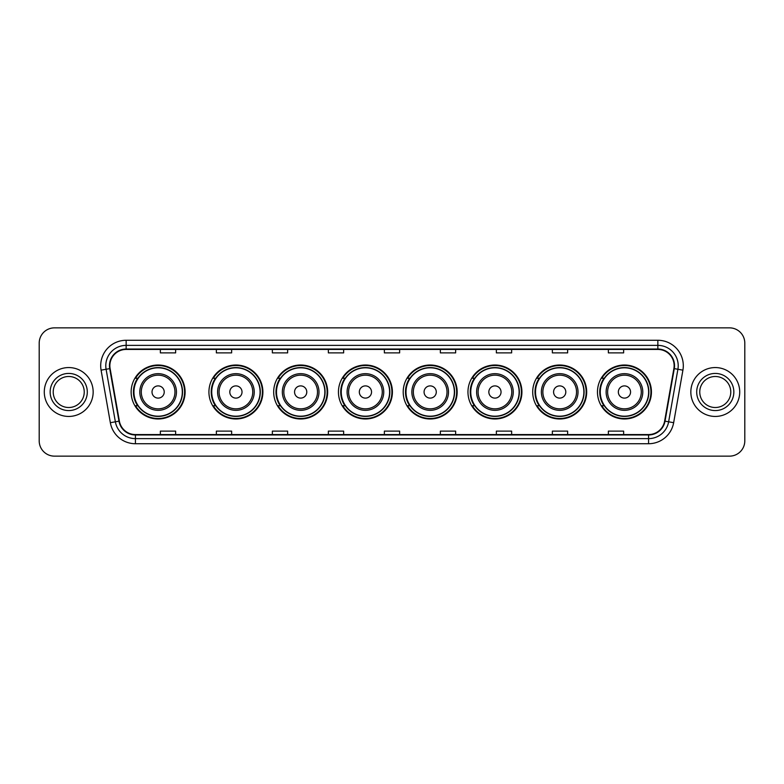 <?xml version="1.0" encoding="UTF-8"?>
<svg xmlns="http://www.w3.org/2000/svg" width="784" height="784" viewBox="0 0 784 784"><rect width="100%" height="100%" fill="white"/><g stroke="black" fill="none" stroke-linecap="round" stroke-linejoin="round"><path stroke-width="1.18" d="M597.467 392A26.979 26.979 0 0 0 624.446 418.979A26.979 26.979 0 0 0 651.435 392A26.979 26.979 0 0 0 624.446 365.021A26.979 26.979 0 0 0 597.467 392M532.708 392A26.979 26.979 0 0 0 559.698 418.979A26.979 26.979 0 0 0 586.677 392A26.979 26.979 0 0 0 559.698 365.021A26.979 26.979 0 0 0 532.708 392M467.96 392A26.979 26.979 0 0 0 494.939 418.979A26.979 26.979 0 0 0 521.919 392A26.979 26.979 0 0 0 494.939 365.021A26.979 26.979 0 0 0 467.96 392M403.201 392A26.979 26.979 0 0 0 430.181 418.979A26.979 26.979 0 0 0 457.16 392A26.979 26.979 0 0 0 430.181 365.021A26.979 26.979 0 0 0 403.201 392M338.443 392A26.979 26.979 0 0 0 365.422 418.979A26.979 26.979 0 0 0 392.412 392A26.979 26.979 0 0 0 365.422 365.021A26.979 26.979 0 0 0 338.443 392M273.685 392A26.979 26.979 0 0 0 300.674 418.979A26.979 26.979 0 0 0 327.653 392A26.979 26.979 0 0 0 300.674 365.021A26.979 26.979 0 0 0 273.685 392M208.926 392A26.979 26.979 0 0 0 235.915 418.979A26.979 26.979 0 0 0 262.895 392A26.979 26.979 0 0 0 235.915 365.021A26.979 26.979 0 0 0 208.926 392M131.144 392A26.979 26.979 0 0 0 158.123 418.979A26.979 26.979 0 0 0 185.102 392A26.979 26.979 0 0 0 158.123 365.021A26.979 26.979 0 0 0 131.144 392M137.612 405.749A24.686 24.686 0 0 1 137.612 378.251M215.404 405.749A24.686 24.686 0 0 1 215.404 378.251M280.162 405.749A24.686 24.686 0 0 1 280.162 378.251M344.911 405.749A24.686 24.686 0 0 1 344.911 378.251M409.669 405.749A24.686 24.686 0 0 1 409.669 378.251M474.428 405.749A24.686 24.686 0 0 1 474.428 378.251M539.186 405.749A24.686 24.686 0 0 1 539.186 378.251M603.945 405.749A24.686 24.686 0 0 1 603.945 378.251M39.2 343.127L39.2 440.873A15.268 15.268 0 0 0 54.468 456.141L729.532 456.141A15.268 15.268 0 0 0 744.8 440.873L744.8 343.127A15.268 15.268 0 0 0 729.532 327.859L54.468 327.859A15.268 15.268 0 0 0 39.2 343.127L39.2 440.873M44.286 392A24.441 24.441 0 0 0 68.727 416.441A24.441 24.441 0 0 0 93.159 392A24.441 24.441 0 0 0 68.727 367.559A24.441 24.441 0 0 0 44.286 392A24.441 24.441 0 0 0 68.727 416.441A24.441 24.441 0 0 0 93.159 392A24.441 24.441 0 0 0 68.727 367.559A24.441 24.441 0 0 0 44.286 392M690.841 392A24.441 24.441 0 0 0 715.273 416.441A24.441 24.441 0 0 0 739.714 392A24.441 24.441 0 0 0 715.273 367.559A24.441 24.441 0 0 0 690.841 392A24.441 24.441 0 0 0 715.273 416.441A24.441 24.441 0 0 0 739.714 392A24.441 24.441 0 0 0 715.273 367.559A24.441 24.441 0 0 0 690.841 392M109.858 365.726A16.288 16.288 0 0 1 126.155 349.439L657.845 349.439A16.288 16.288 0 0 1 673.887 368.558L664.626 421.096A16.288 16.288 0 0 1 648.584 434.561L135.416 434.561A16.288 16.288 0 0 1 119.374 421.096L110.113 368.558A16.288 16.288 0 0 1 109.858 365.726M109.456 365.726A16.699 16.699 0 0 0 109.711 368.627L118.972 421.165A16.699 16.699 0 0 0 135.416 434.963L648.584 434.963A16.699 16.699 0 0 0 665.028 421.165L674.289 368.627A16.699 16.699 0 0 0 657.845 349.037L126.155 349.037A16.699 16.699 0 0 0 109.456 365.726M101.087 370.156A25.451 25.451 0 0 1 126.155 340.276L657.845 340.276A25.451 25.451 0 0 1 682.913 370.156L673.652 422.694A25.451 25.451 0 0 1 648.584 443.724L135.416 443.724A25.451 25.451 0 0 1 110.348 422.694L101.087 370.156L106.095 369.264A20.364 20.364 0 0 1 126.155 345.372L657.845 345.372A20.364 20.364 0 0 1 677.905 369.264L668.634 421.802A20.364 20.364 0 0 1 648.584 438.628L135.416 438.628A20.364 20.364 0 0 1 115.366 421.802L106.095 369.264A20.364 20.364 0 0 1 105.791 365.726M729.532 327.859L54.468 327.859M54.468 456.141L729.532 456.141M744.8 440.873L744.8 343.127M665.028 421.165L668.634 421.802L677.905 369.264L682.913 370.156M384.366 349.439L384.366 352.888L399.634 352.888L399.634 349.439M328.359 349.439L328.359 352.888L343.637 352.888L343.637 349.439M272.362 349.439L272.362 352.888L287.64 352.888L287.64 349.439M216.364 349.439L216.364 352.888L231.633 352.888L231.633 349.439M160.367 349.439L160.367 352.888L175.636 352.888L175.636 349.439M440.363 349.439L440.363 352.888L455.641 352.888L455.641 349.439M496.36 349.439L496.36 352.888L511.638 352.888L511.638 349.439M552.367 349.439L552.367 352.888L567.636 352.888L567.636 349.439M608.364 349.439L608.364 352.888L623.633 352.888L623.633 349.439M399.634 434.561L399.634 431.112L384.366 431.112L384.366 434.561M343.637 434.561L343.637 431.112L328.359 431.112L328.359 434.561M287.64 434.561L287.64 431.112L272.362 431.112L272.362 434.561M231.633 434.561L231.633 431.112L216.364 431.112L216.364 434.561M175.636 434.561L175.636 431.112L160.367 431.112L160.367 434.561M455.641 434.561L455.641 431.112L440.363 431.112L440.363 434.561M511.638 434.561L511.638 431.112L496.36 431.112L496.36 434.561M567.636 434.561L567.636 431.112L552.367 431.112L552.367 434.561M623.633 434.561L623.633 431.112L608.364 431.112L608.364 434.561M84.241 392A15.513 15.513 0 0 0 68.727 376.487A15.513 15.513 0 0 0 53.214 392A15.513 15.513 0 0 0 68.727 407.513A15.513 15.513 0 0 0 84.241 392A15.513 15.513 0 0 1 68.727 407.513A15.513 15.513 0 0 1 53.214 392M164.228 392A6.105 6.105 0 0 0 158.123 385.895A6.105 6.105 0 0 0 152.018 392A6.105 6.105 0 0 0 158.123 398.105A6.105 6.105 0 0 0 164.228 392M176.449 392A18.326 18.326 0 0 0 158.123 373.674A18.326 18.326 0 0 0 139.797 392A18.326 18.326 0 0 0 158.123 410.326A18.326 18.326 0 0 0 176.449 392A18.326 18.326 0 0 1 158.123 410.326A18.326 18.326 0 0 1 139.797 392M182.309 392A24.186 24.186 0 0 0 158.123 367.814A24.186 24.186 0 0 0 133.946 392A24.186 24.186 0 0 0 158.123 416.186A24.186 24.186 0 0 0 182.309 392M184.593 392A26.47 26.47 0 0 1 135.495 405.749L137.955 405.749A24.412 24.412 0 0 0 182.535 392.059A24.412 24.412 0 0 0 137.955 378.251L135.495 378.251A26.47 26.47 0 0 1 184.593 392M242.021 392A6.105 6.105 0 0 0 235.915 385.895A6.105 6.105 0 0 0 229.8 392A6.105 6.105 0 0 0 235.915 398.105A6.105 6.105 0 0 0 242.021 392M254.241 392A18.326 18.326 0 0 0 235.915 373.674A18.326 18.326 0 0 0 217.589 392A18.326 18.326 0 0 0 235.915 410.326A18.326 18.326 0 0 0 254.241 392A18.326 18.326 0 0 1 235.915 410.326A18.326 18.326 0 0 1 217.589 392M260.092 392A24.186 24.186 0 0 0 235.915 367.814A24.186 24.186 0 0 0 211.729 392A24.186 24.186 0 0 0 235.915 416.186A24.186 24.186 0 0 0 260.092 392M262.385 392A26.47 26.47 0 0 1 213.287 405.749L215.737 405.749A24.412 24.412 0 0 0 260.317 392.059A24.412 24.412 0 0 0 215.737 378.251L213.287 378.251A26.47 26.47 0 0 1 262.385 392M306.779 392A6.105 6.105 0 0 0 300.674 385.895A6.105 6.105 0 0 0 294.559 392A6.105 6.105 0 0 0 300.674 398.105A6.105 6.105 0 0 0 306.779 392M319 392A18.326 18.326 0 0 0 300.674 373.674A18.326 18.326 0 0 0 282.338 392A18.326 18.326 0 0 0 300.674 410.326A18.326 18.326 0 0 0 319 392A18.326 18.326 0 0 1 300.674 410.326A18.326 18.326 0 0 1 282.338 392M324.85 392A24.186 24.186 0 0 0 300.674 367.814A24.186 24.186 0 0 0 276.487 392A24.186 24.186 0 0 0 300.674 416.186A24.186 24.186 0 0 0 324.85 392M327.144 392A26.47 26.47 0 0 1 278.046 405.749L280.496 405.749A24.412 24.412 0 0 0 325.076 392.059A24.412 24.412 0 0 0 280.496 378.251L278.046 378.251A26.47 26.47 0 0 1 327.144 392M371.538 392A6.105 6.105 0 0 0 365.422 385.895A6.105 6.105 0 0 0 359.317 392A6.105 6.105 0 0 0 365.422 398.105A6.105 6.105 0 0 0 371.538 392M383.748 392A18.326 18.326 0 0 0 365.422 373.674A18.326 18.326 0 0 0 347.096 392A18.326 18.326 0 0 0 365.422 410.326A18.326 18.326 0 0 0 383.748 392A18.326 18.326 0 0 1 365.422 410.326A18.326 18.326 0 0 1 347.096 392M389.609 392A24.186 24.186 0 0 0 365.422 367.814A24.186 24.186 0 0 0 341.246 392A24.186 24.186 0 0 0 365.422 416.186A24.186 24.186 0 0 0 389.609 392M391.902 392A26.47 26.47 0 0 1 342.804 405.749L345.254 405.749A24.412 24.412 0 0 0 389.834 392.059A24.412 24.412 0 0 0 345.254 378.251L342.804 378.251A26.47 26.47 0 0 1 391.902 392M436.286 392A6.105 6.105 0 0 0 430.181 385.895A6.105 6.105 0 0 0 424.075 392A6.105 6.105 0 0 0 430.181 398.105A6.105 6.105 0 0 0 436.286 392M448.507 392A18.326 18.326 0 0 0 430.181 373.674A18.326 18.326 0 0 0 411.855 392A18.326 18.326 0 0 0 430.181 410.326A18.326 18.326 0 0 0 448.507 392A18.326 18.326 0 0 1 430.181 410.326A18.326 18.326 0 0 1 411.855 392M454.367 392A24.186 24.186 0 0 0 430.181 367.814A24.186 24.186 0 0 0 406.004 392A24.186 24.186 0 0 0 430.181 416.186A24.186 24.186 0 0 0 454.367 392M456.651 392A26.47 26.47 0 0 1 407.553 405.749L410.012 405.749A24.412 24.412 0 0 0 454.593 392.059A24.412 24.412 0 0 0 410.012 378.251L407.553 378.251A26.47 26.47 0 0 1 456.651 392M501.045 392A6.105 6.105 0 0 0 494.939 385.895A6.105 6.105 0 0 0 488.834 392A6.105 6.105 0 0 0 494.939 398.105A6.105 6.105 0 0 0 501.045 392M513.265 392A18.326 18.326 0 0 0 494.939 373.674A18.326 18.326 0 0 0 476.613 392A18.326 18.326 0 0 0 494.939 410.326A18.326 18.326 0 0 0 513.265 392A18.326 18.326 0 0 1 494.939 410.326A18.326 18.326 0 0 1 476.613 392M519.116 392A24.186 24.186 0 0 0 494.939 367.814A24.186 24.186 0 0 0 470.753 392A24.186 24.186 0 0 0 494.939 416.186A24.186 24.186 0 0 0 519.116 392M521.409 392A26.47 26.47 0 0 1 472.311 405.749L474.771 405.749A24.412 24.412 0 0 0 519.351 392.059A24.412 24.412 0 0 0 474.771 378.251L472.311 378.251A26.47 26.47 0 0 1 521.409 392M565.803 392A6.105 6.105 0 0 0 559.698 385.895A6.105 6.105 0 0 0 553.582 392A6.105 6.105 0 0 0 559.698 398.105A6.105 6.105 0 0 0 565.803 392M578.024 392A18.326 18.326 0 0 0 559.698 373.674A18.326 18.326 0 0 0 541.372 392A18.326 18.326 0 0 0 559.698 410.326A18.326 18.326 0 0 0 578.024 392A18.326 18.326 0 0 1 559.698 410.326A18.326 18.326 0 0 1 541.372 392M583.874 392A24.186 24.186 0 0 0 559.698 367.814A24.186 24.186 0 0 0 535.511 392A24.186 24.186 0 0 0 559.698 416.186A24.186 24.186 0 0 0 583.874 392M586.167 392A26.47 26.47 0 0 1 537.069 405.749L539.519 405.749A24.412 24.412 0 0 0 584.1 392.059A24.412 24.412 0 0 0 539.519 378.251L537.069 378.251A26.47 26.47 0 0 1 586.167 392M630.561 392A6.105 6.105 0 0 0 624.446 385.895A6.105 6.105 0 0 0 618.341 392A6.105 6.105 0 0 0 624.446 398.105A6.105 6.105 0 0 0 630.561 392M642.782 392A18.326 18.326 0 0 0 624.446 373.674A18.326 18.326 0 0 0 606.12 392A18.326 18.326 0 0 0 624.446 410.326A18.326 18.326 0 0 0 642.782 392A18.326 18.326 0 0 1 624.446 410.326A18.326 18.326 0 0 1 606.12 392M648.633 392A24.186 24.186 0 0 0 624.446 367.814A24.186 24.186 0 0 0 600.27 392A24.186 24.186 0 0 0 624.446 416.186A24.186 24.186 0 0 0 648.633 392M650.926 392A26.47 26.47 0 0 1 601.828 405.749L604.278 405.749A24.412 24.412 0 0 0 648.858 392.059A24.412 24.412 0 0 0 604.278 378.251L601.828 378.251A26.47 26.47 0 0 1 650.926 392M730.786 392A15.513 15.513 0 0 0 715.273 376.487A15.513 15.513 0 0 0 699.759 392A15.513 15.513 0 0 0 715.273 407.513A15.513 15.513 0 0 0 730.786 392A15.513 15.513 0 0 1 715.273 407.513A15.513 15.513 0 0 1 699.759 392M657.845 340.276L657.845 349.037M106.095 369.264L109.711 368.627M135.416 443.724L135.416 434.963M648.584 434.963L648.584 443.724M110.348 422.694L118.972 421.165M674.289 368.627L677.905 369.264M126.155 340.276L126.155 349.037M668.634 421.802L673.652 422.694M87.298 392A18.571 18.571 0 0 0 68.727 373.429A18.571 18.571 0 0 0 50.156 392A18.571 18.571 0 0 0 68.727 410.571A18.571 18.571 0 0 0 87.298 392M174.959 392A16.836 16.836 0 0 0 158.123 375.164A16.836 16.836 0 0 0 141.287 392A16.836 16.836 0 0 0 158.123 408.836A16.836 16.836 0 0 0 174.959 392M252.752 392A16.836 16.836 0 0 0 235.915 375.164A16.836 16.836 0 0 0 219.079 392A16.836 16.836 0 0 0 235.915 408.836A16.836 16.836 0 0 0 252.752 392M317.5 392A16.836 16.836 0 0 0 300.674 375.164A16.836 16.836 0 0 0 283.837 392A16.836 16.836 0 0 0 300.674 408.836A16.836 16.836 0 0 0 317.5 392M382.259 392A16.836 16.836 0 0 0 365.422 375.164A16.836 16.836 0 0 0 348.586 392A16.836 16.836 0 0 0 365.422 408.836A16.836 16.836 0 0 0 382.259 392M447.017 392A16.836 16.836 0 0 0 430.181 375.164A16.836 16.836 0 0 0 413.344 392A16.836 16.836 0 0 0 430.181 408.836A16.836 16.836 0 0 0 447.017 392M511.776 392A16.836 16.836 0 0 0 494.939 375.164A16.836 16.836 0 0 0 478.103 392A16.836 16.836 0 0 0 494.939 408.836A16.836 16.836 0 0 0 511.776 392M576.534 392A16.836 16.836 0 0 0 559.698 375.164A16.836 16.836 0 0 0 542.861 392A16.836 16.836 0 0 0 559.698 408.836A16.836 16.836 0 0 0 576.534 392M641.283 392A16.836 16.836 0 0 0 624.446 375.164A16.836 16.836 0 0 0 607.62 392A16.836 16.836 0 0 0 624.446 408.836A16.836 16.836 0 0 0 641.283 392M733.844 392A18.571 18.571 0 0 0 715.273 373.429A18.571 18.571 0 0 0 696.702 392A18.571 18.571 0 0 0 715.273 410.571A18.571 18.571 0 0 0 733.844 392"/></g></svg>
